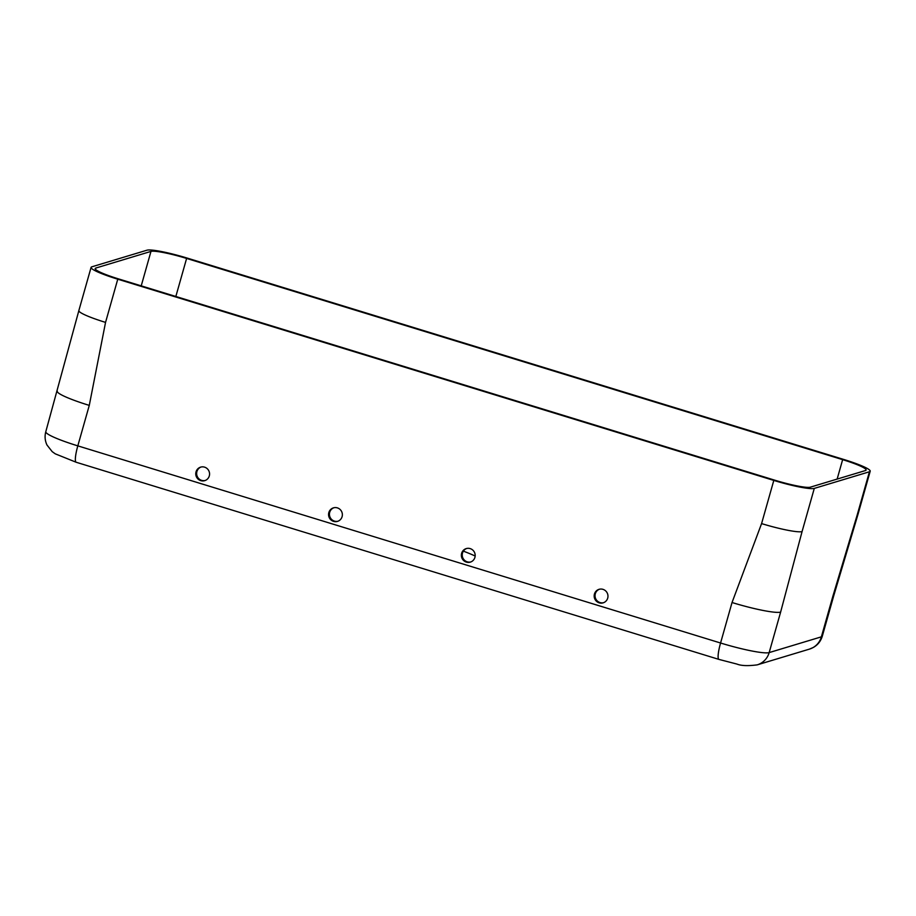 <?xml version="1.0" encoding="UTF-8"?>
<svg xmlns="http://www.w3.org/2000/svg" width="916" height="916" viewBox="0 0 916 916"><rect width="100%" height="100%" fill="white"/><g stroke="black" fill="none" stroke-linecap="round" stroke-linejoin="round"><path stroke-width="1.37" d="M150.968 251.408L95.837 268.044A31.075 3.675 -164.2 0 0 95.161 268.548A31.075 3.675 -164.2 0 0 118.633 278.933L774.673 480.156A31.075 3.675 15.8 0 0 810.305 487.175L865.448 470.549A31.075 3.675 -164.2 0 0 866.124 470.045A31.075 3.675 -164.2 0 0 842.64 459.649L186.612 258.438A31.075 3.675 15.8 0 0 150.968 251.408L141.224 285.861M91.085 267.392A35.312 4.168 -164.2 0 0 117.763 279.197L773.802 480.419A35.312 4.168 15.8 0 0 814.29 488.4L869.433 471.774A35.312 4.168 -164.2 0 0 870.2 471.202A35.312 4.168 -164.2 0 0 843.522 459.385L187.482 258.175A35.312 4.168 15.8 0 0 146.984 250.194L91.852 266.819A35.312 4.168 -164.2 0 0 91.085 267.392L78.856 310.57A35.312 4.168 -164.2 0 0 105.546 322.386L89.276 405.387L77.814 445.863L720.571 643.009A18.354 3.309 107.1 0 0 718.98 659.417L736.911 664.066C741.204 665.806 747.971 666.069 757.2 664.867L809.423 649.123A18.354 17.931 73.2 0 0 821.389 636.838L832.839 596.35A42.365 5.004 15.8 0 0 833.766 595.675L857.983 514.38A35.312 4.168 -164.2 0 1 857.204 514.952L832.839 596.35M205.138 480.511A7.065 6.893 73.2 0 1 196.906 471.591A7.065 6.893 73.2 0 1 201.073 467.011M337.935 521.238A7.065 6.893 73.2 0 1 329.703 512.319A7.065 6.893 73.2 0 1 333.871 507.75M599.476 589.206A7.065 6.893 -106.8 0 0 595.308 593.786A7.065 6.893 -106.8 0 0 603.541 602.705M466.668 548.478A7.065 6.893 -106.8 0 0 462.5 553.058A7.065 6.893 -106.8 0 0 470.744 561.966M607.709 598.125A7.065 6.893 73.2 0 1 596.236 601.056A7.065 6.893 73.2 0 1 599.03 589.332A7.065 6.893 73.2 0 1 607.709 598.125M474.912 557.397A7.065 6.893 73.2 0 1 463.427 560.329A7.065 6.893 73.2 0 1 466.233 548.592A7.065 6.893 73.2 0 1 474.912 557.397M209.306 475.931A7.065 6.893 -106.8 0 0 200.627 467.137A7.065 6.893 -106.8 0 0 197.833 478.862A7.065 6.893 -106.8 0 0 209.306 475.931M342.103 516.658A7.065 6.893 -106.8 0 0 333.424 507.865A7.065 6.893 -106.8 0 0 330.63 519.59A7.065 6.893 -106.8 0 0 342.103 516.658M475.152 556.023A56.494 6.675 15.8 0 0 463.37 551.146M732.033 602.522L761.585 523.597A35.312 4.168 15.8 0 0 802.072 531.578L780.627 612.106A42.365 5.004 -164.2 0 1 732.033 602.522L720.571 643.009A42.365 5.004 15.8 0 0 769.165 652.593L780.627 612.106M186.612 258.438L175.838 296.486M842.64 459.649L837.144 479.079M95.837 268.044L95.47 269.327M76.223 462.271L55.246 453.832L52.189 451.634L47.002 445.039C44.964 440.756 44.563 436.302 45.8 431.688A42.365 5.004 -164.2 0 0 77.814 445.863A18.354 3.309 107.1 0 0 76.223 462.271L718.98 659.417M773.802 480.419L761.585 523.597M117.763 279.197L105.546 322.386M57.284 391.132A42.365 5.004 15.8 0 0 57.25 391.212A42.365 5.004 15.8 0 0 89.276 405.387M814.29 488.4L802.072 531.578M833.766 595.675L822.316 636.151A42.365 5.004 -164.2 0 1 821.389 636.838L769.165 652.593A18.354 17.931 73.2 0 1 757.2 664.867M869.433 471.774L857.204 514.952M45.8 431.688L78.868 310.57M870.2 471.202L857.983 514.38M822.316 636.151C820.828 641.063 817.896 644.807 813.5 647.372L809.423 649.123"/></g></svg>
